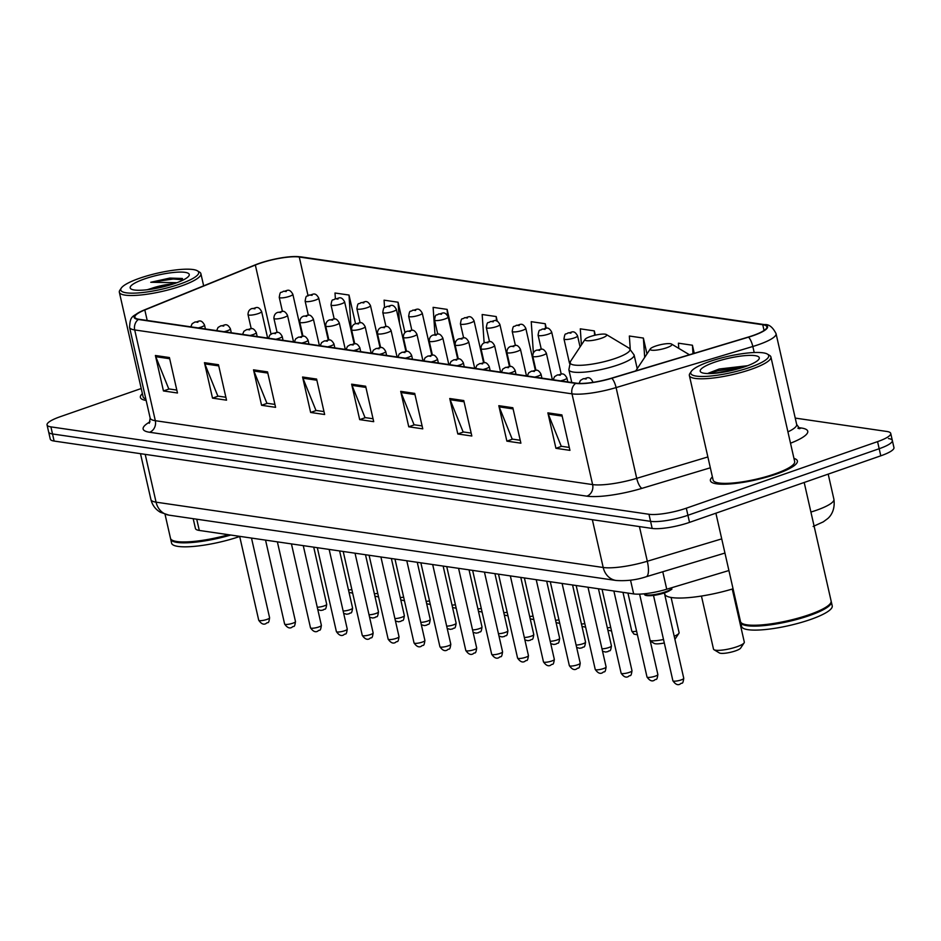 <?xml version="1.0" encoding="UTF-8"?>
<svg xmlns="http://www.w3.org/2000/svg" width="941" height="941" viewBox="0 0 941 941"><rect width="100%" height="100%" fill="white"/><g stroke="black" fill="none" stroke-linecap="round" stroke-linejoin="round"><path stroke-width="1.41" d="M728.91 570.528L666.734 589.219A27.877 5.799 167.2 0 1 633.658 593.912L199.292 530.442A27.877 5.799 167.2 0 1 195.434 528.501L193.199 518.679M141.221 388.515L60.212 416.71A27.877 5.799 -12.8 0 0 47.05 424.932L50.273 439.118A27.877 5.799 -12.8 0 0 54.131 441.058L652.184 528.442A27.877 5.799 -12.8 0 0 689.53 522.373L880.788 455.82A27.877 5.799 -12.8 0 0 893.95 447.598L892.339 440.506A27.877 5.799 -12.8 0 0 888.48 438.565M48.661 432.025A27.877 5.799 -12.8 0 0 52.52 433.966L650.572 521.349A27.877 5.799 -12.8 0 0 687.918 515.28L879.176 448.728A27.877 5.799 -12.8 0 0 892.339 440.506A27.877 5.799 -12.8 0 1 879.176 448.728L687.918 515.28A27.877 5.799 -12.8 0 1 650.572 521.349L52.52 433.966A27.877 5.799 -12.8 0 1 48.661 432.025M142.385 393.644A44.603 9.269 -12.8 0 0 140.385 397.408A44.603 9.269 -12.8 0 0 146.161 400.454A44.603 9.269 -12.8 0 1 140.385 397.408A44.603 9.269 -12.8 0 1 142.385 393.644M712.419 476.934A44.603 9.269 -12.8 0 0 710.408 480.698A44.603 9.269 -12.8 0 0 776.325 474.099A44.603 9.269 -12.8 0 0 797.392 460.937A44.603 9.269 -12.8 0 0 793.957 458.408A44.603 9.269 -12.8 0 1 797.392 460.937A44.603 9.269 -12.8 0 1 776.325 474.099A44.603 9.269 -12.8 0 1 710.408 480.698A44.603 9.269 -12.8 0 1 712.419 476.934M259.434 263.492A29.736 6.187 167.2 0 1 299.262 257.022L762.763 324.751A29.736 6.187 167.2 0 1 766.88 326.821A29.736 6.187 167.2 0 1 748.283 337.066L611.568 378.164A29.736 6.187 167.2 0 1 576.28 383.163L138.986 319.27A29.736 6.187 167.2 0 1 134.869 317.199A29.736 6.187 167.2 0 1 144.82 309.965L255.34 265.033A29.736 6.187 167.2 0 1 259.434 263.492M259.057 263.445A30.477 6.34 -12.8 0 0 254.87 265.021L144.349 309.942A30.477 6.34 -12.8 0 0 142.491 310.73A30.477 6.34 -12.8 0 0 138.362 319.481L575.657 383.387A30.477 6.34 -12.8 0 0 611.826 378.258L748.542 337.149A30.477 6.34 -12.8 0 0 763.386 324.527L299.885 256.811A30.477 6.34 -12.8 0 0 293.71 256.552A30.477 6.34 -12.8 0 0 259.057 263.445M47.05 424.932A27.877 5.799 -12.8 0 0 50.908 426.873L648.961 514.268A27.877 5.799 -12.8 0 0 686.307 508.199L877.565 441.635A27.877 5.799 -12.8 0 0 890.727 433.413A27.877 5.799 -12.8 0 0 886.869 431.472L795.227 418.086M463.772 400.56L471.829 436.012L457.808 433.966L449.751 398.514L463.772 400.56M512.833 407.735L520.891 443.176L506.87 441.129L498.812 405.677L512.833 407.735M561.895 414.899L569.94 450.351L555.931 448.304L547.874 412.852L561.895 414.899M316.599 379.058L324.645 414.51L310.636 412.464L302.579 377.012L316.599 379.058M267.538 371.883L275.584 407.335L261.574 405.289L253.517 369.837L267.538 371.883M218.477 364.72L226.534 400.172L212.513 398.125L204.456 362.673L218.477 364.72M169.415 357.545L177.473 392.997L163.452 390.95L155.394 355.498L169.415 357.545M414.71 393.397L422.768 428.849L408.747 426.791L400.701 391.35L414.71 393.397M365.649 386.222L373.706 421.674L359.685 419.627L351.64 384.175L365.649 386.222M646.973 353.934L643.373 338.066L629.353 336.019L630.235 348.935M694.258 353.298L692.423 345.229L678.414 343.183L678.767 348.37M497.26 321.246L496.189 316.552L482.168 314.506L484.133 342.936M454.456 344.735L455.091 344.829M454.985 343.971L447.128 309.389L433.119 307.342L434.989 334.514M404.959 332.538L398.067 302.226L384.057 300.167L384.563 307.589M355.522 323.692L349.017 295.051L334.996 293.004L335.384 298.72M595.277 335.161L594.312 330.891L580.291 328.844L581.397 344.924M546.286 328.291L545.251 323.728L531.23 321.681L533.359 352.64M359.685 419.627L365.402 417.639M373.048 418.757L365.014 417.581L352.016 385.375A7.434 6.399 -81.7 0 1 351.64 384.175M408.747 426.791L414.463 424.803M422.109 425.92L414.064 424.756L401.066 392.538A7.434 6.399 -81.7 0 1 400.701 391.35M163.452 390.95L169.168 388.962M176.802 390.08L168.768 388.904L155.771 356.698A7.434 6.399 -81.7 0 1 155.394 355.498M212.513 398.125L218.23 396.137M225.864 397.255L217.83 396.079L204.832 363.873A7.434 6.399 -81.7 0 1 204.456 362.673M261.574 405.289L267.279 403.301M274.925 404.418L266.891 403.242L253.894 371.036A7.434 6.399 -81.7 0 1 253.517 369.837M310.636 412.464L316.341 410.476M323.986 411.582L315.953 410.417L302.955 378.211A7.434 6.399 -81.7 0 1 302.579 377.012M555.931 448.304L561.636 446.316M569.281 447.434L561.248 446.257L548.25 414.052A7.434 6.399 -81.7 0 1 547.874 412.852M506.87 441.129L512.586 439.141M520.22 440.259L512.186 439.082L499.189 406.877A7.434 6.399 -81.7 0 1 498.812 405.677M457.808 433.966L463.525 431.978M471.159 433.095L463.125 431.919L450.127 399.713A7.434 6.399 -81.7 0 1 449.751 398.514M545.251 323.728L545.568 328.338M496.189 316.552L496.495 320.963M447.128 309.389L447.551 315.517M454.421 344.582L455.032 344.5M385.822 325.868L385.881 326.633M398.067 302.226L399.513 323.233M402.819 337.772L403.418 337.69M349.017 295.051L351.205 330.879M594.312 330.891L594.618 335.325M643.373 338.066L644.691 357.368M692.423 345.229L693.011 353.675M179.802 284.111A39.957 8.304 -12.8 0 0 197.398 270.808A39.957 8.304 -12.8 0 0 139.621 278.242A39.957 8.304 -12.8 0 0 121.26 288.111A39.957 8.304 -12.8 0 0 137.751 292.969A39.957 8.304 -12.8 0 0 179.802 284.111M121.26 288.111L119.872 290.204A41.816 8.692 -12.8 0 0 119.342 292.216A41.816 8.692 -12.8 0 0 181.143 286.029A41.816 8.692 -12.8 0 0 200.892 273.69A41.816 8.692 -12.8 0 0 199.551 272.102L197.398 270.808M173.767 283.806A21.008 4.364 -12.8 0 0 151.172 288.499L167.592 285.688M144.479 278.948A30.3 6.305 -12.8 0 0 131.14 289.04A30.3 6.305 -12.8 0 0 174.955 283.406A30.3 6.305 -12.8 0 0 188.882 275.925A30.3 6.305 -12.8 0 0 176.379 272.231A30.3 6.305 -12.8 0 0 144.479 278.948M151.172 288.499L147.255 289.734M182.213 278.465L169.815 278.077L150.76 282.276L176.896 282.7M170.639 538.722A46.462 9.657 -12.8 0 0 170.686 539.181L171.591 543.169A46.462 9.657 -12.8 0 0 239.696 536.488M170.686 539.181A46.462 9.657 -12.8 0 0 230.757 535.041M172.262 540.216A45.991 9.563 -12.8 0 0 172.521 540.381A45.991 9.563 -12.8 0 0 229.439 534.841M165.028 514.28L170.486 538.287A46.462 9.657 -12.8 0 0 171.98 540.063A46.462 9.657 -12.8 0 0 228.581 534.723M119.342 292.216L143.103 396.796A41.816 8.692 -12.8 0 0 145.843 399.008M150.76 282.276L173.25 279.007L183.495 279.853M169.815 278.077L182.495 278.548M674.862 639.151A11.151 2.317 -12.8 0 0 675.415 638.586L678.884 633.352A15.797 3.282 -12.8 0 0 679.084 632.587L671.098 597.453M674.203 636.257A15.797 3.282 -12.8 0 0 678.884 633.352M601.428 338.242A11.151 2.317 -12.8 0 0 606.333 334.525A11.151 2.317 -12.8 0 0 590.219 336.596A11.151 2.317 -12.8 0 0 585.09 339.348A11.151 2.317 -12.8 0 0 589.689 340.713A11.151 2.317 -12.8 0 0 601.428 338.242M650.172 640.645A15.797 3.282 -12.8 0 0 663.511 639.492M650.278 641.08L654.171 643.409A11.151 2.317 -12.8 0 0 664.299 642.974M701.445 596.041L713.501 649.114A15.797 3.282 -12.8 0 0 714.007 649.713L719.394 652.948A11.151 2.317 -12.8 0 0 735.521 650.866A11.151 2.317 -12.8 0 0 740.638 648.114L744.108 642.879A15.797 3.282 -12.8 0 0 744.307 642.115L732.251 589.042M714.007 649.713A15.797 3.282 -12.8 0 0 736.85 646.773A15.797 3.282 -12.8 0 0 744.108 642.879M666.651 347.77A11.151 2.317 -12.8 0 0 671.556 344.053A11.151 2.317 -12.8 0 0 655.442 346.135A11.151 2.317 -12.8 0 0 650.313 348.888A11.151 2.317 -12.8 0 0 654.912 350.24A11.151 2.317 -12.8 0 0 666.651 347.77M664.522 592.912L664.769 594.018A51.108 10.622 -12.8 0 0 733.063 588.807M749.824 367.402A39.957 8.304 -12.8 0 0 767.421 354.098A39.957 8.304 -12.8 0 0 709.643 361.532A39.957 8.304 -12.8 0 0 691.282 371.401A39.957 8.304 -12.8 0 0 707.773 376.271A39.957 8.304 -12.8 0 0 749.824 367.402M691.282 371.401L689.894 373.495A41.816 8.692 -12.8 0 0 689.365 375.506A41.816 8.692 -12.8 0 0 751.165 369.319A41.816 8.692 -12.8 0 0 770.914 356.98A41.816 8.692 -12.8 0 0 769.573 355.392L767.421 354.098M689.365 375.506L713.125 480.086A41.816 8.692 -12.8 0 0 774.925 473.888A41.816 8.692 -12.8 0 0 794.675 461.56L770.914 356.98M715.889 513.198L740.508 621.589A46.462 9.657 -12.8 0 0 742.002 623.354A46.462 9.657 -12.8 0 0 809.178 614.708A46.462 9.657 -12.8 0 0 830.538 603.24A46.462 9.657 -12.8 0 0 831.115 601.005L804.19 482.474M742.284 623.507A45.991 9.563 -12.8 0 0 742.543 623.671A45.991 9.563 -12.8 0 0 809.048 615.12A45.991 9.563 -12.8 0 0 830.185 603.757A45.991 9.563 -12.8 0 0 830.35 603.499M740.661 622.013A46.462 9.657 -12.8 0 0 740.708 622.472A46.462 9.657 -12.8 0 0 809.378 615.59A46.462 9.657 -12.8 0 0 831.315 601.887A46.462 9.657 -12.8 0 0 831.174 601.452M740.708 622.472L741.626 626.459A46.462 9.657 -12.8 0 0 810.283 619.578A46.462 9.657 -12.8 0 0 832.22 605.875L831.315 601.887M714.501 362.25A30.3 6.305 -12.8 0 0 701.163 372.33A30.3 6.305 -12.8 0 0 744.978 366.696A30.3 6.305 -12.8 0 0 758.905 359.215A30.3 6.305 -12.8 0 0 746.401 355.522A30.3 6.305 -12.8 0 0 714.501 362.25M747.683 365.708L719.242 369.001L708.102 373.295M714.195 373.33L739.355 368.484M709.22 373.565L717.854 370.766L744.849 366.743M196.74 519.197L199.292 530.442M630.529 580.162L633.658 593.912M662.77 571.763L666.734 589.219M810.907 512.057A37.169 7.728 -12.8 0 0 816.365 510.281A37.169 7.728 -12.8 0 0 833.914 499.318L828.198 474.123M54.131 441.058L50.908 426.873M880.788 455.82L877.565 441.635M689.53 522.373L686.307 508.199M652.184 528.442L648.961 514.268M168.933 515.139A18.585 16.009 -81.7 0 1 156.065 502.165L603.205 567.494A37.169 7.728 -12.8 0 0 647.314 561.248A18.585 5.705 73.3 0 1 646.161 576.751C636.681 579.927 626.647 581.173 616.073 580.468L168.933 515.139L160.405 512.292C155.477 509.387 152.313 505.141 150.925 499.577A37.169 7.728 -12.8 0 0 156.065 502.165L145.208 454.362M721.723 538.875L647.314 561.248L639.433 526.584M616.073 580.468A18.585 16.009 -81.7 0 1 603.205 567.494L592.348 519.703M299.262 257.022L308.013 295.545M798.262 427.555L801.32 428.002A9.292 7.998 -81.7 0 1 799.203 428.402M801.32 428.002A46.462 9.657 167.2 0 1 790.511 443.211M787.923 431.872A37.169 7.728 -12.8 0 0 796.674 424.438L799.744 428.72L797.956 428.331M575.657 383.387A9.292 7.998 98.3 0 0 571.999 393.844L134.704 329.938A9.292 7.998 -81.7 0 1 138.362 319.481M611.826 378.258A9.292 2.858 73.3 0 1 616.096 387.586A37.169 7.728 167.2 0 1 571.999 393.844L592.618 484.591A37.169 7.728 -12.8 0 0 636.716 478.334L707.867 456.95M149.56 432.26A9.292 7.998 -81.7 0 0 155.324 420.698L134.704 329.938A37.169 7.728 167.2 0 1 129.564 327.35L150.172 418.11A37.169 7.728 -12.8 0 0 155.324 420.698L592.618 484.591A9.292 7.998 -81.7 0 1 586.855 496.166L149.56 432.26A46.462 9.657 167.2 0 1 150.031 421.803M748.542 337.149A9.292 2.858 73.3 0 1 752.824 346.488L616.096 387.586L636.716 478.334A9.292 2.858 -106.7 0 0 641.985 488.344A46.462 9.657 167.2 0 1 586.855 496.166M763.386 324.527A9.292 7.998 -81.7 0 1 764.48 324.598C768.915 324.104 772.773 327.127 776.054 333.679A37.169 7.728 167.2 0 1 752.824 346.488L754.2 352.534M293.71 256.552L300.991 256.881A9.292 7.998 98.3 0 0 299.885 256.811M710.337 467.795L641.985 488.344M762.763 324.751L764.057 330.467M255.34 265.033L271.032 334.079M144.82 309.965L147.208 320.469M365.92 387.41L352.016 385.375M316.858 380.235L302.955 378.211M267.809 373.071L253.894 371.036M218.747 365.896L204.832 363.873M169.686 358.733L155.771 356.698M414.981 394.573L401.066 392.538M464.042 401.748L450.127 399.713M513.104 408.912L499.189 406.877M562.165 416.087L548.25 414.052M571.763 382.505L568.87 369.766L570.481 361.426A30.724 6.387 -12.8 0 0 583.173 365.167A30.724 6.387 -12.8 0 0 615.52 358.356A30.724 6.387 -12.8 0 0 629.047 348.123L606.333 334.525M568.87 369.766A33.453 6.952 -12.8 0 0 618.308 364.814A33.453 6.952 -12.8 0 0 634.105 354.945L629.047 348.123M348.464 589.948A5.575 1.164 -12.8 0 0 351.863 589.584M289.546 296.321A6.963 1.447 167.2 0 1 279.242 297.356C280.465 289.84 280.653 293.686 283.347 291.251C286.358 291.757 288.863 287.087 292.839 294.262A6.963 1.447 167.2 0 1 289.546 296.321M283.864 291.204L286.205 291.545L283.864 291.204M374.353 593.724A5.575 1.164 -12.8 0 0 377.753 593.371M315.423 300.108A6.963 1.447 167.2 0 1 305.131 301.132C306.343 293.627 306.543 297.474 309.224 295.039C312.236 295.533 314.753 290.863 318.717 298.05A6.963 1.447 167.2 0 1 315.423 300.108M309.754 294.992L312.083 295.333L309.754 294.992M400.243 597.511A5.575 1.164 -12.8 0 0 403.63 597.147M341.312 303.884A6.963 1.447 167.2 0 1 331.009 304.919C332.232 297.403 332.42 301.261 335.114 298.815C338.125 299.32 340.642 294.651 344.606 301.826A6.963 1.447 167.2 0 1 341.312 303.884M335.631 298.767L337.972 299.109L335.631 298.767M426.12 601.287A5.575 1.164 -12.8 0 0 429.519 600.934M367.202 307.672A6.963 1.447 167.2 0 1 356.898 308.695C358.109 301.191 358.309 305.037 361.003 302.602C364.014 303.096 366.52 298.426 370.483 305.613A6.963 1.447 167.2 0 1 367.202 307.672M361.52 302.555L363.849 302.896L361.52 302.555M452.009 605.075A5.575 1.164 -12.8 0 0 455.397 604.722M393.079 311.447A6.963 1.447 167.2 0 1 382.787 312.483C383.999 304.978 384.199 308.824 386.88 306.378C389.892 306.884 392.409 302.214 396.373 309.401A6.963 1.447 167.2 0 1 393.079 311.447M387.398 306.343L389.739 306.684L387.398 306.343M477.887 608.862A5.575 1.164 -12.8 0 0 481.286 608.498M418.968 315.235A6.963 1.447 167.2 0 1 408.665 316.27C409.888 308.754 410.076 312.6 412.77 310.165C415.781 310.659 418.298 305.99 422.262 313.177A6.963 1.447 167.2 0 1 418.968 315.235M413.287 310.118L415.628 310.459L413.287 310.118M503.776 612.638A5.575 1.164 -12.8 0 0 507.175 612.285M444.846 319.011A6.963 1.447 167.2 0 1 434.554 320.046C435.765 312.541 435.965 316.388 438.647 313.941C441.67 314.447 444.176 309.777 448.139 316.964A6.963 1.447 167.2 0 1 444.846 319.011M439.176 313.906L441.505 314.247L439.176 313.906M529.665 616.426A5.575 1.164 -12.8 0 0 533.053 616.061M470.735 322.798A6.963 1.447 167.2 0 1 460.431 323.833C461.655 316.317 461.843 320.163 464.536 317.729C467.548 318.234 470.065 313.565 474.029 320.74A6.963 1.447 167.2 0 1 470.735 322.798M465.054 317.682L467.395 318.023L465.054 317.682M555.543 620.201A5.575 1.164 -12.8 0 0 558.942 619.848M496.625 326.586A6.963 1.447 167.2 0 1 486.321 327.609C487.532 320.105 487.732 323.951 490.426 321.504C493.437 322.01 495.942 317.34 499.906 324.527A6.963 1.447 167.2 0 1 496.625 326.586M490.943 321.469L493.272 321.81L490.943 321.469M581.432 623.989A5.575 1.164 -12.8 0 0 584.832 623.624M522.502 330.362A6.963 1.447 167.2 0 1 512.21 331.397C513.421 323.88 513.621 327.727 516.303 325.292C519.314 325.798 521.832 321.128 525.796 328.303A6.963 1.447 167.2 0 1 522.502 330.362M516.821 325.245L519.161 325.586L516.821 325.245M607.31 627.765A5.575 1.164 -12.8 0 0 610.709 627.412M548.391 334.149A6.963 1.447 167.2 0 1 538.087 335.172C539.311 327.668 539.499 331.514 542.192 329.079C545.204 329.573 547.721 324.904 551.685 332.091A6.963 1.447 167.2 0 1 548.391 334.149M542.71 329.032L545.051 329.374L542.71 329.032M637.41 634.752L633.987 634.128L631.776 631.117A5.575 1.164 -12.8 0 0 636.598 631.188M574.269 337.925A6.963 1.447 167.2 0 1 563.977 338.96C565.188 331.444 565.388 335.302 568.07 332.855C571.093 333.361 573.598 328.691 577.562 335.866A6.963 1.447 167.2 0 1 574.269 337.925M568.599 332.808L570.928 333.149L568.599 332.808M317.246 607.204A5.575 1.164 -12.8 0 0 324.069 605.945A5.575 1.164 -12.8 0 0 326.703 604.298C325.657 611.603 324.998 608.004 323.257 609.991L320.834 610.45L317.799 609.627M267.644 338.066L261.61 311.53A6.963 1.447 167.2 0 1 258.328 313.576A6.963 1.447 167.2 0 1 248.024 314.612L251.235 328.762M254.976 308.813L252.647 308.472L254.976 308.813M343.136 610.991A5.575 1.164 -12.8 0 0 349.958 609.721A5.575 1.164 -12.8 0 0 352.593 608.074C351.534 615.39 350.875 611.779 349.146 613.767L346.723 614.238L343.688 613.414M293.533 341.854L287.499 315.306A6.963 1.447 167.2 0 1 284.206 317.364A6.963 1.447 167.2 0 1 273.913 318.399L277.125 332.549M280.865 312.588L278.524 312.247L280.865 312.588M369.013 614.767A5.575 1.164 -12.8 0 0 375.835 613.508A5.575 1.164 -12.8 0 0 378.47 611.862C377.423 619.166 376.765 615.567 375.036 617.555L372.601 618.014L369.566 617.19M319.411 345.629L313.388 319.093A6.963 1.447 167.2 0 1 310.095 321.14A6.963 1.447 167.2 0 1 299.791 322.175L303.014 336.337M306.754 316.376L304.413 316.035L306.754 316.376M394.902 618.555A5.575 1.164 -12.8 0 0 401.725 617.284A5.575 1.164 -12.8 0 0 404.359 615.649C403.313 622.954 402.642 619.343 400.913 621.331L398.49 621.801L395.455 620.978M345.3 349.417L339.266 322.869A6.963 1.447 167.2 0 1 335.984 324.927A6.963 1.447 167.2 0 1 325.68 325.962L328.891 340.113M332.632 320.152L330.303 319.811L332.632 320.152M420.792 622.33A5.575 1.164 -12.8 0 0 427.614 621.072A5.575 1.164 -12.8 0 0 430.237 619.425C429.19 626.73 428.531 623.13 426.802 625.118L424.379 625.589L421.345 624.765M371.189 353.204L365.155 326.656A6.963 1.447 167.2 0 1 361.862 328.715A6.963 1.447 167.2 0 1 351.569 329.738L354.781 343.9M358.521 323.939L356.18 323.598L358.521 323.939M446.669 626.118A5.575 1.164 -12.8 0 0 453.491 624.859A5.575 1.164 -12.8 0 0 456.126 623.213C455.079 630.517 454.421 626.906 452.68 628.906L450.257 629.364L447.222 628.541M397.067 356.98L391.044 330.432A6.963 1.447 167.2 0 1 387.751 332.491A6.963 1.447 167.2 0 1 377.447 333.526L380.67 347.676M384.41 327.715L382.07 327.374L384.41 327.715M472.558 629.894A5.575 1.164 -12.8 0 0 479.381 628.635A5.575 1.164 -12.8 0 0 482.015 626.988C480.957 634.293 480.298 630.693 478.569 632.681L476.146 633.152L473.111 632.328M422.956 360.768L416.922 334.22A6.963 1.447 167.2 0 1 413.628 336.278A6.963 1.447 167.2 0 1 403.336 337.301L406.547 351.464M410.288 331.503L407.959 331.161L410.288 331.503M498.448 633.681A5.575 1.164 -12.8 0 0 505.258 632.423A5.575 1.164 -12.8 0 0 507.893 630.776C506.846 638.08 506.187 634.469 504.458 636.469L502.024 636.928L498.989 636.104M448.833 364.543L442.811 337.995A6.963 1.447 167.2 0 1 439.518 340.054A6.963 1.447 167.2 0 1 429.214 341.089L432.437 355.239M436.177 335.278L433.836 334.937L436.177 335.278M524.325 637.469A5.575 1.164 -12.8 0 0 531.147 636.198A5.575 1.164 -12.8 0 0 533.782 634.552C532.735 641.856 532.065 638.257 530.336 640.245L527.913 640.715L524.878 639.892M474.723 368.331L468.689 341.783A6.963 1.447 167.2 0 1 465.407 343.841A6.963 1.447 167.2 0 1 455.103 344.876L458.314 359.027M462.055 339.066L459.726 338.725L462.055 339.066M550.214 641.244A5.575 1.164 -12.8 0 0 557.037 639.986A5.575 1.164 -12.8 0 0 559.66 638.339C558.613 645.644 557.954 642.044 556.225 644.032L553.802 644.491L550.767 643.668M500.612 372.107L494.578 345.57A6.963 1.447 167.2 0 1 491.284 347.617A6.963 1.447 167.2 0 1 480.992 348.652L484.203 362.803M487.944 342.853L485.603 342.512L487.944 342.853M576.092 645.032A5.575 1.164 -12.8 0 0 582.914 643.762A5.575 1.164 -12.8 0 0 585.549 642.115C584.502 649.419 583.843 645.82 582.103 647.808L579.68 648.278L576.645 647.455M526.49 375.894L520.467 349.346A6.963 1.447 167.2 0 1 517.174 351.405A6.963 1.447 167.2 0 1 506.87 352.44L510.093 366.59M513.833 346.629L511.492 346.288L513.833 346.629M601.981 648.808A5.575 1.164 -12.8 0 0 608.803 647.549A5.575 1.164 -12.8 0 0 611.438 645.902C610.38 653.207 609.721 649.608 607.992 651.595L605.569 652.054L602.534 651.231M552.379 379.67L546.345 353.134A6.963 1.447 167.2 0 1 543.051 355.18A6.963 1.447 167.2 0 1 532.759 356.216L535.97 370.378M539.711 350.417L537.382 350.076L539.711 350.417M266.962 619.413A5.575 1.164 -12.8 0 0 269.596 617.778C268.55 625.083 267.891 621.472 266.162 623.46C263.774 625.024 261.304 623.954 258.728 620.248A5.575 1.164 -12.8 0 0 266.962 619.413M205.42 328.974L204.515 324.998A6.963 1.447 167.2 0 1 201.221 327.056A6.963 1.447 167.2 0 1 198.198 327.927M197.881 322.281L195.54 321.94L197.881 322.281M292.851 623.201A5.575 1.164 -12.8 0 0 295.486 621.554C294.439 628.859 293.78 625.259 292.039 627.247C289.663 628.811 287.181 627.741 284.617 624.024A5.575 1.164 -12.8 0 0 292.851 623.201M231.298 332.761L230.392 328.785A6.963 1.447 167.2 0 1 227.11 330.844A6.963 1.447 167.2 0 1 224.087 331.702M223.758 326.068L221.429 325.727L223.758 326.068M318.74 626.988A5.575 1.164 -12.8 0 0 321.375 625.342C320.316 632.646 319.658 629.035 317.929 631.035C315.541 632.587 313.071 631.517 310.495 627.812A5.575 1.164 -12.8 0 0 318.74 626.988M257.187 336.537L256.281 332.561A6.963 1.447 167.2 0 1 252.988 334.62A6.963 1.447 167.2 0 1 249.965 335.49M249.647 329.844L247.307 329.503L249.647 329.844M344.618 630.764A5.575 1.164 -12.8 0 0 347.253 629.117C346.206 636.422 345.547 632.822 343.806 634.81C341.43 636.375 338.948 635.304 336.384 631.587A5.575 1.164 -12.8 0 0 344.618 630.764M283.065 340.324L282.171 336.349A6.963 1.447 167.2 0 1 278.877 338.407A6.963 1.447 167.2 0 1 275.854 339.266M275.537 333.632L273.196 333.29L275.537 333.632M370.507 634.552A5.575 1.164 -12.8 0 0 373.142 632.905C372.083 640.209 371.424 636.61 369.695 638.598C367.319 640.162 364.837 639.08 362.261 635.375A5.575 1.164 -12.8 0 0 370.507 634.552M308.954 344.1L308.048 340.124A6.963 1.447 167.2 0 1 304.766 342.183A6.963 1.447 167.2 0 1 301.732 343.053M301.414 337.419L299.085 337.078L301.414 337.419M396.396 638.327A5.575 1.164 -12.8 0 0 399.019 636.681C397.972 643.985 397.314 640.386 395.585 642.374C393.197 643.938 390.727 642.868 388.151 639.151A5.575 1.164 -12.8 0 0 396.396 638.327M334.843 347.888L333.937 343.912A6.963 1.447 167.2 0 1 330.644 345.97A6.963 1.447 167.2 0 1 327.621 346.829M327.303 341.195L324.963 340.854L327.303 341.195M422.274 642.115A5.575 1.164 -12.8 0 0 424.909 640.468C423.862 647.773 423.203 644.173 421.462 646.161C419.086 647.726 416.604 646.643 414.04 642.938A5.575 1.164 -12.8 0 0 422.274 642.115M360.721 351.675L359.827 347.7A6.963 1.447 167.2 0 1 356.533 349.746A6.963 1.447 167.2 0 1 353.51 350.617M353.193 344.982L350.852 344.641L353.193 344.982M448.163 645.891A5.575 1.164 -12.8 0 0 450.798 644.244C449.739 651.56 449.08 647.949 447.351 649.937C444.964 651.501 442.493 650.431 439.918 646.726A5.575 1.164 -12.8 0 0 448.163 645.891M386.61 355.451L385.704 351.475A6.963 1.447 167.2 0 1 382.411 353.534A6.963 1.447 167.2 0 1 379.388 354.392M379.07 348.758L376.741 348.417L379.07 348.758M474.041 649.678A5.575 1.164 -12.8 0 0 476.675 648.031C475.628 655.336 474.97 651.737 473.241 653.724C470.853 655.289 468.371 654.207 465.807 650.502A5.575 1.164 -12.8 0 0 474.041 649.678M412.499 359.239L411.593 355.263A6.963 1.447 167.2 0 1 408.3 357.309A6.963 1.447 167.2 0 1 405.277 358.18M404.959 352.546L402.619 352.205L404.959 352.546M499.93 653.454A5.575 1.164 -12.8 0 0 502.565 651.819C501.518 659.123 500.847 655.512 499.118 657.5C496.742 659.065 494.26 657.994 491.684 654.289A5.575 1.164 -12.8 0 0 499.93 653.454M438.377 363.014L437.471 359.039A6.963 1.447 167.2 0 1 434.189 361.097A6.963 1.447 167.2 0 1 431.154 361.967M430.837 356.321L428.508 355.98L430.837 356.321M525.819 657.241A5.575 1.164 -12.8 0 0 528.442 655.595C527.395 662.899 526.737 659.3 525.007 661.288C522.62 662.852 520.15 661.782 517.574 658.065A5.575 1.164 -12.8 0 0 525.819 657.241M464.266 366.802L463.36 362.826A6.963 1.447 167.2 0 1 460.067 364.885A6.963 1.447 167.2 0 1 457.044 365.743M456.726 360.109L454.385 359.768L456.726 360.109M551.697 661.029A5.575 1.164 -12.8 0 0 554.331 659.382C553.284 666.687 552.626 663.076 550.885 665.075C548.509 666.628 546.027 665.558 543.463 661.852A5.575 1.164 -12.8 0 0 551.697 661.029M490.143 370.578L489.249 366.602A6.963 1.447 167.2 0 1 485.956 368.66A6.963 1.447 167.2 0 1 482.933 369.531M482.615 363.885L480.275 363.544L482.615 363.885M577.586 664.805A5.575 1.164 -12.8 0 0 580.221 663.158C579.162 670.462 578.503 666.863 576.774 668.851C574.386 670.415 571.916 669.345 569.34 665.628A5.575 1.164 -12.8 0 0 577.586 664.805M516.033 374.365L515.127 370.389A6.963 1.447 167.2 0 1 511.833 372.448A6.963 1.447 167.2 0 1 508.81 373.306M508.493 367.672L506.164 367.331L508.493 367.672M603.463 668.592A5.575 1.164 -12.8 0 0 606.098 666.946C605.051 674.25 604.393 670.651 602.663 672.639C600.276 674.203 597.806 673.121 595.23 669.416A5.575 1.164 -12.8 0 0 603.463 668.592M541.922 378.141L541.016 374.165A6.963 1.447 167.2 0 1 537.723 376.224A6.963 1.447 167.2 0 1 534.7 377.094M534.382 371.46L532.041 371.107L534.382 371.46M629.353 672.368A5.575 1.164 -12.8 0 0 631.987 670.721C630.94 678.026 630.27 674.426 628.541 676.414C626.165 677.979 623.683 676.908 621.119 673.191A5.575 1.164 -12.8 0 0 629.353 672.368M567.799 381.928L566.894 377.953A6.963 1.447 167.2 0 1 563.612 380.011A6.963 1.447 167.2 0 1 560.577 380.87M560.26 375.236L557.931 374.894L560.26 375.236M655.242 676.156A5.575 1.164 -12.8 0 0 657.865 674.509C656.818 681.813 656.159 678.214 654.43 680.202C652.042 681.766 649.572 680.684 646.996 676.979A5.575 1.164 -12.8 0 0 655.242 676.156M592.924 382.364L592.783 381.74A6.963 1.447 167.2 0 1 592.301 382.458M586.149 379.023L583.808 378.682L586.149 379.023M665.193 591.924A13.939 2.894 -12.8 0 0 671.78 587.807C669.263 590.313 676.85 587.125 665.028 592.736C645.114 598.1 644.056 594.688 644.597 593.983A13.939 2.894 -12.8 0 0 665.193 591.924M671.086 589.042A13.009 2.705 167.2 0 1 665.122 592.677M681.119 679.931A5.575 1.164 -12.8 0 0 683.754 678.285C682.707 685.601 682.049 681.99 680.308 683.978C677.932 685.542 675.45 684.472 672.886 680.755A5.575 1.164 -12.8 0 0 681.119 679.931M664.922 592.748A13.009 2.705 167.2 0 1 645.749 594.806M150.925 499.577L140.491 453.68M724.946 553.061L646.161 576.751M813.13 526.466L823.269 521.867L827.327 518.879C828.186 518.268 835.667 512.398 833.914 499.318M142.491 310.73C131.846 316.952 130.281 315.682 129.564 327.35M764.48 324.598L300.991 256.881M890.727 433.413L892.339 440.506M776.054 333.679L796.674 424.438M150.172 418.11L149.266 423.297M203.656 285.841L200.892 273.69M637.222 368.672L634.105 354.945M585.09 339.348L570.481 361.426M671.556 344.053L689.435 354.757M650.313 348.888L635.751 370.895M349.017 592.371L352.675 593.148M282.453 311.506L279.242 297.356M302.39 336.349L292.839 294.262M374.906 596.159L378.553 596.923M308.342 315.294L305.131 301.132M328.28 340.124L318.717 298.05M400.784 599.935L404.442 600.711M334.231 319.07L331.009 304.919M354.157 343.912L344.606 301.826M426.673 603.722L430.331 604.498M360.109 322.857L356.898 308.695M380.046 347.688L370.483 305.613M452.562 607.498L456.209 608.274M385.998 326.633L382.787 312.483M405.936 351.475L396.373 309.401M478.44 611.285L482.098 612.062M411.887 330.42L408.665 316.27M431.813 355.251L422.262 313.177M504.329 615.061L507.975 615.837M437.765 334.208L434.554 320.046M457.702 359.039L448.139 316.964M530.206 618.849L533.865 619.625M463.654 337.984L460.431 323.833M483.592 362.814L474.029 320.74M556.096 622.636L559.754 623.401M489.532 341.771L486.321 327.609M509.469 366.602L499.906 324.527M581.985 626.412L585.631 627.188M515.421 345.547L512.21 331.397M535.358 370.378L525.796 328.303M607.862 630.199L611.521 630.964M541.31 349.334L538.087 335.172M561.236 374.165L551.685 332.091M631.776 631.117L622.977 592.348M569.493 363.25L563.977 338.96M580.079 346.923L577.562 335.866M326.703 604.298L313.718 547.156M261.61 311.53C257.646 304.343 255.14 309.013 252.129 308.507C249.459 309.295 248.083 311.33 248.024 314.612M352.593 608.074L339.607 550.944M287.499 315.306C283.535 308.119 281.018 312.8 278.007 312.294C275.337 313.071 273.972 315.106 273.913 318.399M378.47 611.862L365.496 554.731M313.388 319.093C309.424 311.906 306.907 316.576 303.896 316.07C301.226 316.858 299.861 318.893 299.791 322.175M404.359 615.649L391.374 558.507M339.266 322.869C335.302 315.694 332.796 320.363 329.773 319.858C327.103 320.634 325.739 322.669 325.68 325.962M430.237 619.425L417.263 562.295M365.155 326.656C361.191 319.47 358.674 324.139 355.663 323.645C352.993 324.422 351.628 326.456 351.569 329.738M456.126 623.213L443.14 566.07M391.044 330.432C387.08 323.257 384.563 327.927 381.552 327.421C378.882 328.197 377.506 330.232 377.447 333.526M482.015 626.988L469.03 569.858M416.922 334.22C412.958 327.033 410.441 331.702 407.429 331.208C404.759 331.985 403.395 334.02 403.336 337.301M507.893 630.776L494.919 573.634M442.811 337.995C438.847 330.82 436.33 335.49 433.319 334.984C430.649 335.772 429.284 337.807 429.214 341.089M533.782 634.552L520.796 577.421M468.689 341.783C464.725 334.596 462.219 339.266 459.208 338.772C456.526 339.548 455.162 341.583 455.103 344.876M559.66 638.339L546.686 581.197M494.578 345.57C490.614 338.384 488.097 343.053 485.085 342.548C482.415 343.336 481.051 345.371 480.992 348.652M585.549 642.115L572.563 584.984M520.467 349.346C516.503 342.159 513.986 346.841 510.975 346.335C508.305 347.111 506.94 349.146 506.87 352.44M611.438 645.902L598.452 588.772M546.345 353.134C542.381 345.947 539.875 350.617 536.852 350.111C534.182 350.899 532.818 352.934 532.759 356.216M269.596 617.778L251.494 538.064M204.515 324.998C200.551 317.823 198.033 322.492 195.022 321.987L192.164 323.692L190.811 326.845M258.728 620.248L239.661 536.335M295.486 621.554L277.372 541.851M230.392 328.785C226.428 321.599 223.923 326.268 220.912 325.774L218.041 327.468L216.689 330.62M284.617 624.024L265.55 540.122M321.375 625.342L303.261 545.627M256.281 332.561C252.317 325.386 249.8 330.056 246.789 329.55L243.931 331.256L242.578 334.408M310.495 627.812L291.439 543.91M347.253 629.117L329.15 549.415M282.171 336.349C278.207 329.162 275.689 333.832 272.678 333.337L269.82 335.043L268.467 338.184M336.384 631.587L317.317 547.686M373.142 632.905L355.028 553.202M308.048 340.124C304.084 332.949 301.579 337.619 298.556 337.113L295.697 338.819L294.345 341.971M362.261 635.375L343.206 551.473M399.019 636.681L380.917 556.978M333.937 343.912C329.973 336.725 327.456 341.395 324.445 340.901L321.587 342.606L320.234 345.759M388.151 639.151L369.084 555.249M424.909 640.468L406.794 560.765M359.827 347.7C355.851 340.513 353.345 345.182 350.334 344.677L347.464 346.382L346.112 349.534M414.04 642.938L394.973 559.036M450.798 644.244L432.684 564.541M385.704 351.475C381.74 344.3 379.223 348.97 376.212 348.464L373.354 350.17L372.001 353.322M439.918 646.726L420.862 562.812M476.675 648.031L458.573 568.329M411.593 355.263C407.629 348.076 405.112 352.746 402.101 352.24L399.243 353.945L397.89 357.098M465.807 650.502L446.74 566.6M502.565 651.819L484.45 572.104M437.471 359.039C433.507 351.863 431.002 356.533 427.99 356.027L425.12 357.733L423.768 360.885M491.684 654.289L472.629 570.375M528.442 655.595L510.34 575.892M463.36 362.826C459.396 355.639 456.879 360.309 453.868 359.815L451.01 361.509L449.657 364.661M517.574 658.065L498.507 574.163M554.331 659.382L536.217 579.668M489.249 366.602C485.285 359.427 482.768 364.096 479.757 363.591L476.887 365.296L475.534 368.449M543.463 661.852L524.396 577.95M580.221 663.158L562.106 583.455M515.127 370.389C511.163 363.202 508.658 367.872 505.635 367.378L502.776 369.084L501.424 372.224M569.34 665.628L550.285 581.726M606.098 666.946L587.996 587.243M541.016 374.165C537.052 366.99 534.535 371.66 531.524 371.154L528.666 372.859L527.313 376.012M595.23 669.416L576.163 585.514M631.987 670.721L613.873 591.019M566.894 377.953C562.93 370.766 560.424 375.435 557.413 374.941L554.543 376.647L553.19 379.799M621.119 673.191L602.052 589.289M657.865 674.509L639.609 594.136M592.783 381.74C588.819 374.553 586.302 379.223 583.291 378.717L580.432 380.423L579.091 383.41M646.996 676.979L627.941 593.077M683.754 678.285L664.37 592.959M672.886 680.755L653.501 595.43"/></g></svg>
